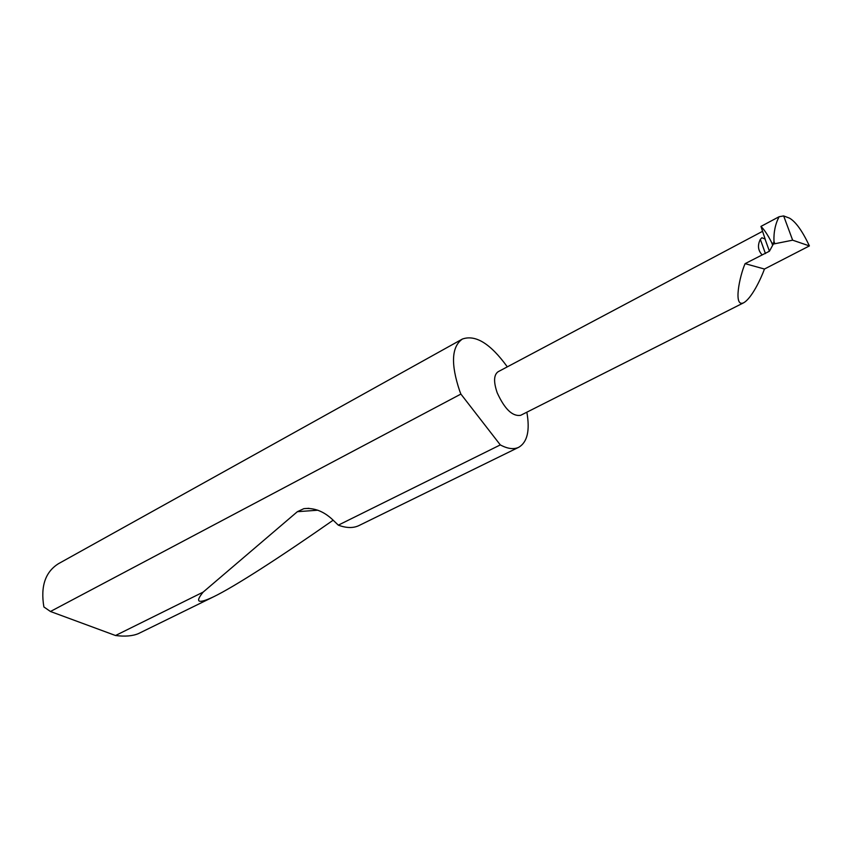 <?xml version="1.0" encoding="UTF-8"?>
<svg xmlns="http://www.w3.org/2000/svg" width="852" height="852" viewBox="0 0 852 852"><rect width="100%" height="100%" fill="white"/><g stroke="black" fill="none" stroke-linecap="round" stroke-linejoin="round"><path stroke-width="1.28" d="M765.447 253.576L760.335 239.38L761.88 237.751L765.011 239.007L769.431 251.212L745.095 263.651C739.664 275.963 733.008 307.71 743.626 302.801C751.645 298.349 760.9 278.881 764.457 269.04L745.095 263.651M743.626 302.801L520.636 415.329C512.478 416.617 504.672 409.12 497.217 392.825C493.446 381.856 493.745 374.827 498.111 371.738L762.508 231.35M507.313 366.85C490.507 343.644 475.522 334.378 462.359 339.053L58.415 563.726C45.262 572.011 40.417 586.421 43.889 606.954L50.449 611.491L115.531 635.517C124.914 636.7 132.518 636.071 138.365 633.643L213.469 596.847C198.101 604.089 194.661 602.513 203.149 592.108L297.369 511.69L303.844 508.665C313.93 507.579 323.43 511.157 332.323 519.4L338.319 525.151L500.305 444.904C507.6 448.834 513.735 449.632 518.708 447.3C527.377 442.199 530.093 430.494 526.845 412.187M338.319 525.151C346.221 528.091 352.973 528.283 358.585 525.748L518.708 447.3M333.164 520.199C280.244 557.176 234.364 586.762 213.469 596.847M115.531 635.517L203.149 592.108M462.359 339.053C451.539 346.7 450.655 364.017 459.697 390.993L460.889 394.071L50.449 611.491M760.953 226.408L779.111 216.727C775.32 223.991 773.605 232.202 773.967 241.361L773.339 244.045L771.667 242.575C767.94 235.173 764.372 229.795 760.953 226.408L765.33 239.614M792.648 240.179L809.4 245.919C802.371 230.999 795.747 221.744 789.527 218.155L783.659 215.929L792.648 240.179L773.339 244.045L769.494 251.095M779.111 216.727L783.659 215.929M500.305 444.904L460.889 394.071M760.335 239.38C757.375 245.248 757.961 250.392 762.082 254.801M809.4 245.919L764.457 269.04M773.967 241.361L774.756 243.523M772.444 244.726L771.667 242.575M297.369 511.69L317.86 510.21M771.806 242.841L772.476 244.673M303.844 508.665L308.957 508.314M769.431 251.212L765.011 239.007"/></g></svg>
